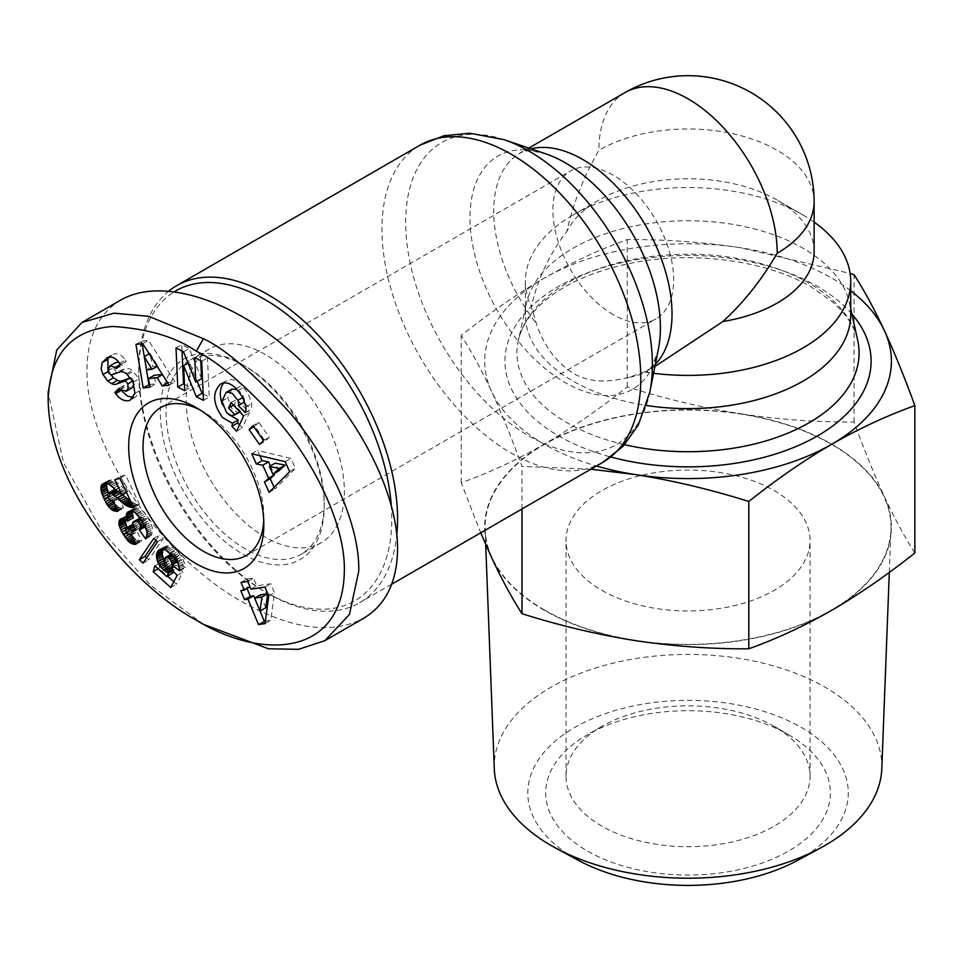 <?xml version="1.0" encoding="UTF-8"?>
<svg xmlns="http://www.w3.org/2000/svg" width="963" height="963" viewBox="0 0 963 963"><rect width="100%" height="100%" fill="white"/><g stroke="black" fill="none" stroke-linecap="round" stroke-linejoin="round"><path stroke-width="0.72" stroke-dasharray="4.82 3.61" d="M168.982 290.922A183.018 105.665 -120 0 0 138.744 369.467A183.018 105.665 -120 0 0 268.159 593.629L265.282 591.968A178.949 103.318 60 0 1 138.744 372.789A178.949 103.318 60 0 1 174.664 291.548M624.999 92.58A126.081 72.791 -120 0 0 598.878 150.3C583.65 176.879 572.973 203.927 566.882 231.445C549.283 254.376 537.438 279.487 531.359 306.764L536.259 323.327C543.698 345.512 555.952 362.124 572.997 373.15C587.562 381.998 606.389 383.334 629.477 377.159L644.223 371.923L662.087 362.329M850.726 314.684A162.687 93.929 0 0 0 849.414 302.815A162.687 93.929 0 0 0 803.07 248.261A162.687 93.929 0 0 0 635.411 225.799A162.687 93.929 0 0 0 526.653 302.815A162.687 93.929 0 0 0 525.353 314.684A162.687 93.929 0 0 0 572.997 381.095A162.687 93.929 0 0 0 646.438 405.483M814.12 222.116A162.687 93.929 0 0 0 803.07 215.062A162.687 93.929 0 0 0 572.997 215.062A162.687 93.929 0 0 0 525.353 281.473A162.687 93.929 0 0 0 531.359 306.764M814.12 251.584A126.081 72.791 0 0 0 777.189 200.111L803.07 215.062L777.189 200.111A126.081 72.791 0 0 0 598.878 200.111A126.081 72.791 0 0 0 566.882 231.445M199.955 409.913A85.406 49.306 60 0 1 203.446 411.815L203.446 411.815A85.406 49.306 60 0 1 263.838 516.409A85.406 49.306 60 0 1 263.742 520.393M613.262 314.684A85.406 49.306 60 0 1 557.469 239.414A85.406 49.306 60 0 1 570.553 170.981A85.406 49.306 60 0 1 613.262 175.206A85.406 49.306 60 0 1 669.056 250.464A85.406 49.306 60 0 1 655.972 318.909A85.406 49.306 60 0 1 613.262 314.684M131.69 388.077L125.912 386.38L124.877 384.899L120.568 389.136L122.301 391.532M132.942 397.55L135.711 396.925L140.646 390.087L138.949 378.88L132.376 370.478A12.856 7.415 -120 0 0 125.359 368.673L117.679 371.429A3.431 1.974 60 0 1 113.778 367.565L115.765 362.461M130.246 400.066L135.422 397.081M107.952 369.539L110.95 374.739M107.387 357.646L113.14 354.324L109.192 357.104M119.508 363.292L125.262 359.969L123.83 357.971C120.399 354.131 116.836 352.915 113.14 354.324M237.079 389.606L240.557 392.314L243.591 397.009A6.428 3.708 60 0 1 244.385 400.452A6.428 3.708 60 0 1 244.349 401.09M239.643 412.032L237.392 412.453L232.3 409.347L227.737 397.803L231.842 389.148M221.996 401.126L227.737 397.803M240.545 411.502L239.847 411.935L240.545 411.502M231.638 415.775L237.392 412.453M245.228 412.537L250.982 409.227A15.853 9.149 -120 0 0 251.74 404.966A15.853 9.149 -120 0 0 251.68 403.545L248.225 393.602L241.906 385.296C236.429 379.819 231.204 378.303 226.233 380.77L223.621 382.997M265.282 354.528A111.84 64.569 -120 0 0 209.356 348.991A111.84 64.569 -120 0 0 192.215 438.61A111.84 64.569 -120 0 0 265.282 537.173A111.84 64.569 -120 0 0 321.197 542.711A111.84 64.569 -120 0 0 338.35 453.091A111.84 64.569 -120 0 0 265.282 354.528M245.144 366.145A111.84 64.569 -120 0 0 189.23 360.607A111.84 64.569 -120 0 0 172.076 450.239A111.84 64.569 -120 0 0 245.144 548.79A111.84 64.569 -120 0 0 301.07 554.327A111.84 64.569 -120 0 0 324.23 503.131A111.84 64.569 -120 0 0 245.144 366.145L242.279 364.483L245.144 366.145M242.267 364.483A115.909 66.929 60 0 1 242.279 364.483A115.909 66.929 60 0 1 324.23 506.454A115.909 66.929 60 0 1 242.267 553.773A115.909 66.929 60 0 1 160.315 411.815A115.909 66.929 60 0 1 242.267 364.483M203.446 411.815L196.259 407.662L203.446 411.815M120.784 300.047C98.635 313.408 87.356 336.544 86.971 369.467C85.238 444.798 159.256 555.603 242.267 601.923C291.62 629.369 332.115 634.798 363.761 618.222M391.255 504.853A178.949 103.318 60 0 1 265.282 591.968L268.159 593.629A183.018 105.665 -120 0 0 359.668 602.694A183.018 105.665 -120 0 0 396.828 534.441M850.726 290.73A203.362 117.402 0 0 0 831.827 278.151A203.362 117.402 0 0 0 740.667 247.768A203.362 117.402 0 0 0 544.239 278.151A203.362 117.402 0 0 0 491.612 391.556A203.362 117.402 0 0 0 544.239 444.196A203.362 117.402 0 0 0 596.434 465.996M590.849 469.222L521.994 466.381C511.642 437.936 501.518 412.995 491.612 391.556C481.705 370.31 471.569 351.603 461.217 335.437C489.505 312.963 517.179 293.871 544.239 278.151C571.3 262.622 598.974 249.766 627.262 239.57C665.902 239.414 703.7 242.146 740.667 247.768L850.124 273.444M914.85 552.955C904.642 537.041 894.507 518.335 884.467 496.824C874.416 475.036 864.293 450.094 854.073 421.999C815.962 422.203 778.164 419.471 740.667 413.801A203.362 117.402 180 0 1 831.827 444.196A203.362 117.402 180 0 1 884.467 496.824A203.362 117.402 180 0 1 831.827 610.229A203.362 117.402 180 0 1 635.399 640.624A203.362 117.402 180 0 1 544.239 610.229A203.362 117.402 180 0 1 491.612 557.601A203.362 117.402 180 0 1 544.239 444.196A203.362 117.402 180 0 1 740.667 413.801C703.171 407.867 665.373 398.899 627.262 386.909C599.359 409.119 571.685 428.21 544.239 444.196C516.794 459.905 489.12 472.761 461.217 482.776L480.706 532.816M544.528 610.061A202.952 117.173 180 0 1 485.135 529.806A202.952 117.173 180 0 1 608.303 419.459A202.952 117.173 180 0 1 831.538 444.364A202.952 117.173 180 0 1 890.931 529.806A202.952 117.173 180 0 1 763.623 635.953A202.952 117.173 180 0 1 544.528 610.061M494.284 768.799A193.804 111.889 180 0 1 611.902 663.435A193.804 111.889 180 0 1 825.074 687.209A193.804 111.889 180 0 1 881.783 768.799M797.629 860.368A160.243 92.52 0 0 0 801.348 727.462A160.243 92.52 0 0 0 574.73 727.462A160.243 92.52 0 0 0 574.73 858.298A160.243 92.52 0 0 0 578.438 860.368M601.755 590.307A122.012 70.443 0 0 0 734.733 605.583A122.012 70.443 0 0 0 810.052 540.496A122.012 70.443 0 0 0 774.312 490.685A122.012 70.443 0 0 0 641.346 475.409A122.012 70.443 0 0 0 566.027 540.496A122.012 70.443 0 0 0 601.755 590.307M774.312 726.463A122.012 70.443 0 0 0 601.755 726.463A122.012 70.443 0 0 0 566.027 776.274A122.012 70.443 0 0 0 601.755 826.085A122.012 70.443 0 0 0 734.733 841.349A122.012 70.443 0 0 0 810.052 776.274A122.012 70.443 0 0 0 774.312 726.463L788.697 734.769A142.343 82.18 180 0 1 788.697 850.991A142.343 82.18 180 0 1 587.382 850.991A142.343 82.18 180 0 1 587.382 734.769A142.343 82.18 180 0 1 788.697 734.769L774.312 726.463M627.262 386.909L627.262 239.57M854.073 421.999L854.073 274.66M521.994 508.97L521.994 466.381M461.217 482.776L461.217 335.437M203.446 624.337L150.3 585.035L101.344 530.18L63.546 462.782L48.15 392.302M145.064 526.003L145.979 525.473L145.293 526.52M145.75 527.592L151.396 535.633L152.78 529.349L150.565 522.102L144.161 512.172L140.839 509.271L136.18 507.826L133.484 508.765L132.063 511.305M145.642 538.955L151.396 535.633M145.87 538.558L151.624 535.235M146.46 537.27L152.214 533.947M146.845 535.885L152.599 532.563M147.05 534.453L152.804 531.131M147.026 532.671L152.78 529.349M146.761 530.878L152.515 527.555M146.256 528.952L152.01 525.629M146.195 528.759L151.949 525.437M145.594 527.182L151.347 523.86M144.811 525.425L150.565 522.102M143.8 523.487L149.554 520.164M142.572 521.356L148.326 518.034M142.067 520.501L147.821 517.179M140.827 518.6L146.581 515.277M139.611 516.926L145.365 513.604M138.407 515.494L144.161 512.172M137.24 514.266L142.993 510.956M136.517 513.652L142.271 510.33M135.085 512.593L140.839 509.271M133.664 511.822L139.418 508.5M132.244 511.341L137.998 508.019M131.762 511.245L137.516 507.922M130.426 511.148L136.18 507.826M129.198 511.329L134.952 508.007M128.127 511.81L133.881 508.488M128.524 511.63L133.484 508.765M130.005 511.209L132.641 509.68M131.486 511.221L132.136 510.847M133.291 517.817L130.703 515.915L127.549 515.133L125.467 516.409L124.624 519.093M126.406 520.213L132.16 516.902M124.961 519.238L130.703 515.915M123.625 518.648L129.367 515.325M123.083 518.491L128.837 515.169M121.795 518.455L127.549 515.133M121.916 518.455L125.467 516.409M123.204 518.527L124.901 517.54M126.984 527.543L131.522 534.995M125.672 529.999L127.646 528.856M126.526 532.443L128.91 531.07M126.947 532.996L129.259 531.66M128.609 534.742L130.523 533.634M131.642 535.163L136.156 539.617L141.657 541.062L137.312 531.66L134.483 531.516L132.316 529.193L131.353 526.34L132.196 524.534M133.267 538.678L134.242 538.112M133.881 540.026L135.446 539.124M134.218 540.737L136.156 539.617M134.784 541.976L137.54 540.387M135.253 542.976L138.913 540.857M135.627 543.794L140.285 541.11M135.903 544.384L141.657 541.062M131.558 534.983L137.312 531.66M131.269 535.067L137.023 531.745M129.909 535.199L135.663 531.877M128.729 534.838L134.483 531.516M127.802 534.116L133.544 530.794M126.562 532.503L132.316 529.193M125.997 531.359L131.75 528.049M125.599 529.662L131.353 526.34M125.684 528.856L131.425 525.533M132.786 524.378L135.771 525.786L137.649 528.675L141.73 526.761L138.672 521.898L138.419 519.851L139.743 517.709M133.087 525.569L134.495 524.763M133.713 526.966L135.771 525.786M134.832 528.675L136.987 527.435M135.735 529.782L137.649 528.675M135.976 530.083L141.73 526.761M134.892 528.747L140.646 525.425M133.881 527.267L139.635 523.944M133.761 527.074L139.515 523.752M132.93 525.22L138.672 521.898M132.653 523.511L138.395 520.189M132.665 523.174L138.419 519.851M133.075 521.934L138.828 518.612M140.056 517.54L142.572 517.625L145.232 520.297L146.34 523.619L145.979 525.473M140.297 517.865L141.284 517.3M140.851 518.624L142.572 517.625M140.875 518.672L142.632 517.661M141.754 520.02L144.029 518.708M142.777 521.717L145.232 520.297M143.656 523.222L145.991 521.874M144.438 524.715L146.34 523.619M144.667 525.16L146.328 524.209M176.53 560.526L177.661 559.864L177.649 561.658L185.353 567.604L185.185 564.968L181.863 556.518L175.519 549.572L171.113 546.539L167.49 545.648L164.517 546.852L162.916 549.066M179.6 570.927L185.353 567.604M179.6 570.12L185.353 566.81M179.431 568.29L185.185 564.968M179.13 566.605L184.884 563.295M179.022 566.22L184.776 562.898M178.444 564.378L184.186 561.056M177.613 562.452L183.367 559.13M177.156 561.549L182.91 558.239M176.109 559.84L181.863 556.518M174.833 558.095L180.587 554.772M174.592 557.782L180.346 554.471M173.4 556.409L179.154 553.087M172.016 554.965L177.758 551.655M170.463 553.52L176.217 550.21M169.765 552.894L175.519 549.572M168.188 551.643L173.942 548.32M166.731 550.631L172.473 547.309M165.359 549.861L171.113 546.539M164.095 549.331L169.849 546.009M163.06 549.079L168.814 545.756M161.748 548.97L167.49 545.648M160.532 549.163L166.286 545.84M159.437 549.68L165.191 546.358M160.352 549.247L164.517 546.852M161.483 549.006L163.662 547.754M164.24 560.466L169.103 566.641L174.267 569.843L173.448 571.42M164.167 562.705L165.203 562.103M164.793 564.583L166.334 563.692M165.841 566.256L167.646 565.209M167.261 567.713L169.103 566.641M168.393 568.471L170.102 567.484M171.871 569.699L172.774 569.181M172.786 570.698L174.267 569.843M172.509 573.238L160.616 562.524L158.955 568.387L167.526 576.115M154.862 565.847L160.616 562.524M158.185 568.832L158.955 568.387M173.797 581.76L176.506 584.204L182.874 572.118L176.831 565.522L174.014 565.088L171.053 562.284L169.921 559.503L170.162 556.157L171.245 554.086L173.617 553.785L176.193 556.036L177.661 559.864M170.752 587.526L176.506 584.204M177.12 575.441L182.874 572.118M171.089 568.844L176.831 565.522M170.307 568.916L176.06 565.594M169.055 568.748L174.809 565.425M168.26 568.411L174.014 565.088M166.84 567.412L172.594 564.089M166.563 567.135L172.317 563.812M165.299 565.594L171.053 562.284M164.444 563.873L170.198 560.55M164.167 562.825L169.921 559.503M164.107 561.2L169.861 557.878M164.408 559.479L170.162 556.157M164.769 558.444L170.523 555.121M171.149 554.17L172.136 553.605M171.209 554.219L172.305 553.593M171.847 554.808L173.617 553.785M172.943 555.94L175.025 554.736M174.11 557.24L176.193 556.036M175.374 558.841L177.156 557.818M175.591 559.13L177.264 558.155M265.379 621.099L270.784 620.292L274.479 592.763L270.735 583.734L256.712 585.829L253.498 578.077L246.769 579.088L247.732 581.399L253.498 578.077M265.042 623.615L270.784 620.292M268.725 596.085L274.479 592.763M264.981 587.057L270.735 583.734M250.958 589.151L256.712 585.829M241.027 582.398L246.769 579.088M249.983 586.828L246.588 587.334L247.07 588.513M240.834 590.656L246.588 587.334M265.788 607.713L260.431 594.809M153.707 538.425L159.461 535.103L155.886 540.375M146.629 557.83L148.808 559.804L163.204 538.473L159.461 535.103M143.066 563.114L148.808 559.804M157.451 541.796L163.204 538.473M102.608 483.775L108.362 480.453L106.749 483.257M104.425 483.101L107.531 481.319M105.858 483.089L106.929 482.475M106.159 483.125L106.857 482.716M108.542 492.948L112.864 501.398M107.507 494.416L108.831 493.658M107.904 496.992L109.842 495.873M108.109 497.558L110.095 496.414M109.373 499.604L111.178 498.557M111.239 501.001L112.238 500.423M114.79 503.95L118.533 507.068L123.589 507.995L119.484 498.076L116.102 497.221L113.923 494.404L113.225 491.202L114.416 489.529M115.993 506.863L117.137 506.201M116.547 508.211L118.533 507.068M116.836 508.909L119.388 507.441M117.221 509.824L120.688 507.826M117.558 510.631L122.096 508.007M117.847 511.317L123.589 507.995M113.73 501.398L119.484 498.076M112.972 501.422L118.726 498.1M111.539 501.157L117.281 497.835M110.36 500.543L116.102 497.221M109.252 499.484L115.006 496.162M108.181 497.727L113.923 494.404M107.615 496.198L113.369 492.875M107.471 494.525L113.225 491.202M107.748 493.562L113.502 490.251M116.066 489.794L122.506 494.681M118.485 492.093L119.123 491.732M120.026 493.429L120.688 493.056M130.715 501.434L135.374 503.757L139.37 504.263L125.551 474.988L120.531 476.432L127.73 491.672L115.5 481.271L112.117 479.827L108.362 480.453M131.618 503.348L132.786 502.674M132.063 504.287L133.929 503.216M132.581 505.37L135.374 503.757M133.014 506.285L136.77 504.118M133.363 507.032L138.106 504.287M133.628 507.585L139.37 504.263M119.797 478.31L125.551 474.988M114.778 479.755L120.531 476.432M126.454 492.406L127.73 491.672M120.857 494.127L126.61 490.805M119.532 493.02L125.286 489.698M118.991 492.55L124.745 489.228M117.679 491.347L123.433 488.036M115.885 489.613L121.639 486.291M115.729 489.469L121.47 486.146M114.007 487.904L119.761 484.582M112.454 486.568L118.208 483.245M111.034 485.46L116.776 482.138M109.746 484.594L115.5 481.271M108.602 483.932L114.356 480.609M107.796 483.57L113.55 480.26M106.363 483.137L112.117 479.827M105.063 483.017L110.805 479.694M103.848 483.197L109.601 479.875M103.679 483.245L109.433 479.923M258.77 422.324L254.81 426.236L265.27 441.186L269.231 437.274L258.77 422.324L253.016 425.646M253.835 426.802L254.81 426.236M259.516 444.509L265.27 441.186M263.477 440.585L269.231 437.274M251.74 453.79L257.494 450.467L259.854 455.692M270.362 465.948L273.877 473.748M274.106 487.314L274.876 489.011L295.424 468.343L290.91 458.328L257.494 450.467M269.122 492.334L274.876 489.011M289.67 471.665L295.424 468.343M285.156 461.65L290.91 458.328M278.668 470.979L275.153 463.179M149.53 384.538L155.789 383.876L154.164 375.317M150.035 387.198L155.789 383.876M162.338 374.451L167.971 382.588L174.929 381.854L148.458 340.36L141.717 341.071L142.151 343.731M169.175 385.164L174.929 381.854M142.717 343.671L148.458 340.36M135.964 344.393L141.717 341.071M144.294 356.623L144.679 358.898M149.999 353.337L157.763 365.976L152.503 366.53L149.999 353.337L149.169 353.806M157.15 366.325L157.763 365.976M146.749 369.852L152.503 366.53M245.156 403.545L250.982 409.227M245.059 412.898L250.813 409.576M245.926 406.868L251.68 403.545M238.054 390.641L243.808 387.331M222.429 404.689L228.327 414.259M239.474 424.888L242.291 427.885L249.381 412.646L236.826 399.26L234.31 404.665L240.654 411.43M236.537 431.207L242.291 427.885M243.627 415.968L249.381 412.646M231.072 402.57L236.826 399.26M233.479 405.134L234.31 404.665M130.45 377.917A3.431 1.974 60 0 1 133.508 380.65L134.026 384.285M119.123 388.221L124.877 384.899M134.892 393.41L140.646 390.087M133.195 382.191L138.949 378.88M127.622 374.607L133.376 371.285M118.858 362.305L121.964 365.434L126.177 361.281L125.262 359.969M116.21 368.757L121.964 365.434M120.423 364.604L126.177 361.281M194.731 357.622L200.485 354.3L200.773 360.74M201.568 378.712L189.217 348.486L181.778 344.634L182.055 351.074M183.476 351.808L189.217 348.486M176.024 347.956L181.778 344.634M184.475 384.273L190.505 387.391L189.398 362.353L197.126 381.276M184.752 390.701L190.505 387.391M188.086 363.111L189.398 362.353M203.181 393.927L209.224 397.057L207.478 357.911L200.485 354.3M203.47 400.367L209.224 397.057M201.724 361.233L207.478 357.911M644.223 371.923A162.687 93.929 0 0 0 653.576 373.271M602.874 462.276A183.018 105.665 60 0 1 511.365 453.212A183.018 105.665 60 0 1 391.797 291.933A183.018 105.665 60 0 1 419.856 145.269M504.143 139.695A174.447 100.718 -120 0 0 406.302 237.163A174.447 100.718 -120 0 0 529.024 436.022A174.447 100.718 -120 0 0 649.844 392.061M530.998 148.82A126.081 72.791 -120 0 0 519.827 153.298A126.081 72.791 -120 0 0 536.259 323.327M658.463 348.69A134.651 77.738 60 0 1 565.209 382.624A134.651 77.738 60 0 1 470.486 229.146A134.651 77.738 60 0 1 546.009 153.924C531.107 150.192 522.379 149.987 519.827 153.298L528.856 148.085M814.12 201.773A126.081 72.791 0 0 0 777.189 150.3A126.081 72.791 0 0 0 598.878 150.3M242.76 397.478L243.591 397.009M624.578 444.677A171.053 98.756 180 0 1 567.075 422.793A171.053 98.756 180 0 1 518.347 340.493A171.053 98.756 180 0 1 632.703 259.516A171.053 98.756 180 0 1 808.992 283.122A171.053 98.756 180 0 1 857.72 340.493C855.024 327.251 846.417 314.227 831.924 301.419L811.388 287.034C766.488 260.263 690.543 250.115 628.225 263.766C591.944 271.698 563.644 284.482 543.349 302.117C529.337 314.72 521.007 327.516 518.347 340.493L526.653 302.815M851.894 314.034A183.066 105.689 0 0 0 817.479 286.432A183.066 105.689 0 0 0 558.588 286.432A183.066 105.689 0 0 0 558.588 435.902A183.066 105.689 0 0 0 610.915 457.028M147.05 534.321L152.804 530.998M236.152 388.619L241.906 385.296M132.617 381.179L133.508 380.65M120.17 389.702L125.912 386.38M126.622 373.8L132.376 370.478M119.617 371.995L125.359 368.673M111.925 374.751L117.679 371.429M108.025 370.887L113.778 367.565M120.351 364.496L121.025 364.098M629.477 377.159A126.081 72.791 -120 0 0 645.908 371.682A126.081 72.791 -120 0 0 655.37 364.255M525.353 314.684L525.353 281.473M598.878 200.111L572.997 215.062M160.749 407.578L570.553 170.981M105.882 358.332L111.636 355.01M209.356 348.991L189.23 360.607M324.23 503.131L324.23 506.454M263.838 516.409L263.838 524.715M485.701 544.48L485.135 529.806M566.027 776.274L566.027 540.496M601.755 726.463L587.382 734.769M810.052 776.274L810.052 540.496M849.414 302.815L850.726 308.726M889.306 572.395L890.931 529.806M138.744 372.789L138.744 369.467M321.197 542.711L301.07 554.327M220.479 384.093L226.233 380.77M129.957 400.247L135.711 396.925M246.155 555.519L655.972 318.909M658.463 348.702C653.456 364.7 649.267 372.356 645.908 371.682L654.936 366.47M391.748 584.168L359.668 602.694"/><path stroke-width="1.44" d="M396.828 534.441A183.018 105.665 -120 0 0 268.159 294.75A183.018 105.665 -120 0 0 176.65 285.686A183.018 105.665 -120 0 0 168.982 290.922M263.742 520.393A85.406 49.306 60 0 1 246.155 555.519A85.406 49.306 60 0 1 203.446 551.281A85.406 49.306 60 0 1 147.652 476.023A85.406 49.306 60 0 1 160.749 407.578A85.406 49.306 60 0 1 199.955 409.913M122.301 391.532L127.441 396.01L132.942 397.55M129.68 400.403C124.829 401.752 120.182 399.549 115.741 393.795L114.814 392.459L119.123 388.221L120.17 389.702L126.37 391.11L128.151 388.258L127.766 383.972A3.431 1.974 -120 0 0 124.215 381.312L116.367 384.129A12.856 7.415 60 0 1 111.612 383.671L107.796 381.107L102.981 374.535L101.187 369.07L102.102 362.642L107.387 357.646C111.082 356.226 114.645 357.454 118.088 361.294L120.423 364.604L116.21 368.757L115.271 367.421L110.011 365.784L108.025 370.887A3.431 1.974 -120 0 0 111.925 374.751L119.617 371.995A12.856 7.415 60 0 1 126.622 373.8L133.195 382.191L134.892 393.41L130.246 400.066M102.102 362.642L107.856 359.331L107.952 369.539M109.192 357.104L107.856 359.331M226.149 392.435L221.996 401.126L226.546 412.67L231.638 415.775L234.9 414.752L228.556 407.987L231.072 402.57L243.627 415.968L236.537 431.207L231.927 426.284L232.456 423.275L222.634 417.641C212.799 403.822 212.077 392.639 220.479 384.093C225.45 381.625 230.675 383.142 236.152 388.619L242.471 396.925L245.926 406.868A15.853 9.149 60 0 1 245.986 408.288A15.853 9.149 60 0 1 245.228 412.537L238.282 405.616A6.428 3.708 -120 0 0 238.643 403.774A6.428 3.708 -120 0 0 237.837 400.331L232.384 393.542L229.17 392.206L226.149 392.435L231.902 389.112L237.079 389.606M234.9 414.752L239.643 412.032M228.327 414.259L238.21 419.952L237.668 422.962L239.474 424.888M232.456 423.275L238.21 419.952M196.259 407.662L196.259 407.662A95.578 55.18 -120 0 0 128.681 446.676A95.578 55.18 -120 0 0 196.259 563.74A95.578 55.18 -120 0 0 263.838 524.715A95.578 55.18 -120 0 0 196.259 407.662M48.15 392.302L56.721 350.063L81.963 322.461L114.019 313.168L148.639 316.297L203.446 338.747C224.499 348.498 253.1 372.934 289.225 412.044C330.321 459.616 359.993 525.605 358.742 571.203L349.473 614.442L324.928 640.636L298.518 649.339L268.436 648.761L203.446 624.337L196.259 620.184C129.584 583.843 49.715 486.977 48.15 400.163C49.691 354.444 71.214 329.888 112.719 326.457C147.784 328.684 175.627 336.93 196.259 351.206C216.579 360.644 244.06 384.117 278.68 421.589C317.682 466.838 345.163 528.169 344.357 570.156C343.526 656.056 263.188 661.051 196.259 620.184M324.928 640.636L363.761 618.222C385.91 604.86 397.177 581.712 397.575 548.79C397.635 489.493 354.456 408.625 293.51 353.915C232.613 299.12 160.929 276.766 120.784 300.047L81.963 322.461M174.664 291.548A178.949 103.318 60 0 1 265.282 299.734A178.949 103.318 60 0 1 391.255 504.853M850.124 273.444L854.073 274.66C864.425 290.826 874.56 309.532 884.467 330.778A203.362 117.402 0 0 0 850.726 290.73M596.434 465.996A203.362 117.402 0 0 0 635.399 474.578L590.849 469.222M480.706 532.816L491.612 557.601C501.651 579.112 511.786 597.818 521.994 613.72C560.105 625.709 597.915 634.677 635.399 640.624C672.896 646.281 710.694 649.014 748.805 648.809C776.708 638.794 804.382 625.938 831.827 610.229C859.273 594.243 886.947 575.152 914.85 552.955L914.85 405.604C886.562 415.799 858.888 428.667 831.827 444.196A203.362 117.402 0 0 0 884.467 330.778C894.362 352.217 904.498 377.159 914.85 405.604M889.306 572.395L881.783 768.799A193.804 111.889 180 0 1 820.584 847.946A193.804 111.889 180 0 1 555.495 847.946A193.804 111.889 180 0 1 551.005 845.442A193.804 111.889 180 0 1 494.284 768.799L485.701 544.48M555.495 847.946L578.438 860.368A160.243 92.52 0 0 0 797.629 860.368L820.584 847.946M646.438 405.483A162.687 93.929 0 0 0 850.726 314.684L850.726 281.473A162.687 93.929 0 0 0 814.12 222.116M635.399 474.578A203.362 117.402 0 0 0 831.827 444.196C804.767 459.905 777.093 478.996 748.805 501.47C710.164 489.348 672.367 480.393 635.399 474.578M748.805 648.809L748.805 501.47M521.994 613.72L521.994 508.97M139.394 530.059L140.586 527.531L140.237 525.196L138.275 522.03L135.53 520.622L133.075 521.934L132.653 523.511L133.761 527.074L135.976 530.083L131.907 531.997L128.741 528.085L127.357 527.616L125.684 528.856L125.997 531.359L127.802 534.116L131.558 534.983L135.903 544.384L131.787 543.71L128.488 541.435L121.904 532.178L119.051 525.004L119.147 520.863L120.592 518.913L123.083 518.491L127.537 521.139L126.334 514.398L129.198 511.329L132.244 511.341L135.085 512.593L142.067 520.501L146.761 530.878L147.05 534.453L145.642 538.955L139.394 530.059L145.148 526.737L145.75 527.592M171.896 564.98L171.402 561.14L167.863 557.108L165.492 557.408L164.107 561.2L164.444 563.873L166.563 567.135L169.055 568.748L171.089 568.844L177.12 575.441L170.752 587.526L153.213 571.709L154.862 565.847L166.755 576.56L168.513 573.166L161.892 568.531L157.547 561.718L156.5 554.832L157.258 552.16L159.437 549.68L161.748 548.97L165.359 549.861L173.4 556.409L178.444 564.378L179.6 570.927L171.896 564.98L177.312 561.85M265.042 623.615L258.505 624.59L247.948 599.13L244.554 599.636L240.834 590.656L244.229 590.15L241.027 582.398L247.756 581.399L250.958 589.151L264.981 587.057L268.725 596.085L265.042 623.615M139.286 559.708L153.707 538.425L157.451 541.796L143.066 563.114L139.286 559.708L145.028 556.385L146.629 557.83M101.777 484.63L105.063 483.017L108.602 483.932L121.976 494.994L114.778 479.755L119.797 478.31L133.628 507.585L129.62 507.08L125.948 505.406L112.105 494.055L108.663 492.851L107.471 494.525L108.181 497.727L110.36 500.543L113.73 501.398L117.847 511.317L114.934 511.148L111.383 509.523L106.484 503.745L101.163 491.527L101.175 485.797L104.425 483.101M249.056 429.558L253.016 425.646L263.477 440.585L259.516 444.509L249.056 429.558L253.835 426.802M256.327 463.949L251.74 453.79L285.156 461.65L289.67 471.665L269.122 492.334L264.476 482.018L268.641 478.214L262.779 465.201L256.327 463.949L262.08 460.627L268.533 461.879L270.362 465.948M150.035 387.198L143.186 387.92L135.964 344.393L142.717 343.671L169.175 385.164L162.217 385.91L157.186 377.713L148.422 378.64L150.035 387.198M195.814 382.034L194.731 357.622L201.724 361.233L203.47 400.367L196.308 396.672L183.644 365.675L184.752 390.701L177.758 387.09L176.024 347.956L183.476 351.808L195.814 382.034L201.568 378.712L200.773 360.74M140.225 528.795L145.064 526.003M127.742 512.087L128.524 511.63M126.887 513.002L130.005 511.209M126.382 514.17L131.486 511.221M126.334 514.398L131.787 511.257M132.063 511.305L133.291 517.817L127.537 521.139M126.177 515.963L131.931 512.641M126.394 517.757L132.148 514.435M126.731 519.045L132.485 515.723M119.713 519.719L121.916 518.455M119.147 520.863L123.204 518.527M118.87 522.271L124.492 519.033M124.624 519.093L126.984 527.543M118.894 523.992L124.648 520.67M119.051 525.004L124.793 521.681M119.424 526.52L125.178 523.198M120.026 528.242L125.768 524.919M120.869 530.119L126.61 526.797M121.904 532.178L125.672 529.999M123.156 534.393L126.526 532.443M123.505 534.983L126.947 532.996M124.769 536.957L128.609 534.742M126.045 538.702L131.75 535.404M127.26 540.183L132.557 537.137M128.488 541.435L133.267 538.678M129.704 542.446L133.881 540.026M130.402 542.939L134.218 540.737M131.787 543.71L134.784 541.976M133.159 544.179L135.253 542.976M134.531 544.432L135.627 543.794M126.442 527.856L132.786 524.378M127.357 527.616L132.798 524.462M128.741 528.085L133.087 525.569M130.017 529.108L133.713 526.966M131.233 530.745L134.832 528.675M131.907 531.997L135.735 529.782M135.53 520.622L140.297 517.865M136.83 520.947L140.851 518.624M136.878 520.983L140.875 518.672M138.275 522.03L141.754 520.02M139.491 523.619L142.777 521.717M140.237 525.196L143.656 523.222M140.586 526.942L144.438 524.715M140.586 527.531L144.667 525.16M171.908 563.186L176.53 560.526M158.763 550.162L160.352 549.247M157.92 551.065L161.483 549.006M157.258 552.16L162.651 549.042M162.916 549.066L162.29 554.784L164.24 560.466M156.776 553.436L162.53 550.114M156.5 554.832L162.253 551.51M156.403 556.421L162.145 553.111M156.536 558.095L162.29 554.784M156.933 559.888L162.687 556.566M157.547 561.718L163.301 558.408M157.655 561.995L163.409 558.672M158.462 563.74L164.216 560.418M159.449 565.425L164.167 562.705M160.58 567.014L164.793 564.583M161.892 568.531L165.841 566.256M163.361 569.964L167.261 567.713M164.348 570.806L168.393 568.471M165.829 571.829L170.981 568.856M167.032 572.504L171.871 569.699M168.513 573.166L172.786 570.698M173.448 571.42L172.509 573.238L166.755 576.56M153.213 571.709L158.185 568.832M167.526 576.115L173.797 581.76M165.492 557.408L171.137 554.146M166.382 556.927L171.149 554.17M166.551 556.915L171.209 554.219M167.863 557.108L171.847 554.808M169.271 558.059L172.943 555.94M170.439 559.359L174.11 557.24M171.402 561.14L175.374 558.841M171.51 561.477L175.591 559.13M258.505 624.59L265.379 621.099M247.732 581.399L249.983 586.828L244.229 590.15M247.07 588.513L250.308 596.314L253.702 595.808L264.259 621.267M244.554 599.636L250.308 596.314M247.948 599.13L253.702 595.808M267.654 593.726L265.788 607.713L260.034 611.036L261.9 597.048L267.654 593.726L260.431 594.809L254.677 598.131L260.034 611.036M261.9 597.048L254.677 598.131M155.886 540.375L145.028 556.385M101.175 485.797L105.858 483.089M101.103 486.038L106.159 483.125M106.749 483.257L106.785 487.639L108.542 492.948M100.814 487.483L106.568 484.16M100.79 489.12L106.544 485.797M101.043 490.961L106.785 487.639M101.163 491.527L106.905 488.205M101.621 493.14L107.375 489.818M102.247 494.934L108 491.612M103.077 496.968L107.507 494.416M104.088 499.195L107.904 496.992M104.341 499.737L108.109 497.558M105.424 501.879L109.373 499.604M106.484 503.745L111.239 501.001M112.864 501.398L114.79 503.95M107.519 505.358L113.273 502.048M108.494 506.682L114.248 503.36M108.614 506.827L114.368 503.505M109.999 508.308L115.319 505.238M111.383 509.523L115.993 506.863M112.779 510.39L116.547 508.211M113.634 510.763L116.836 508.909M114.934 511.148L117.221 509.824M116.342 511.329L117.558 510.631M108.663 492.851L114.416 489.529L116.066 489.794M109.674 492.851L115.416 489.529M111.19 493.477L116.631 490.336M112.105 494.055L117.354 491.034M113.369 495.042L118.485 492.093M114.934 496.366L120.026 493.429M122.506 494.681L130.715 501.434M116.848 498.076L122.602 494.753M117.017 498.256L122.77 494.934M118.798 499.857L124.552 496.535M120.471 501.29L126.225 497.967M122.024 502.59L127.778 499.267M123.457 503.697L129.211 500.375M124.769 504.612L130.511 501.302M125.948 505.406L131.173 502.385M127.032 505.996L131.618 503.348M128.175 506.538L132.063 504.287M129.62 507.08L132.581 505.37M131.016 507.441L133.014 506.285M132.352 507.609L133.363 507.032M121.976 494.994L126.454 492.406M259.854 455.692L262.08 460.627M262.779 465.201L268.533 461.879M273.877 473.748L274.395 474.891L270.218 478.695L274.106 487.314M268.641 478.214L274.395 474.891M264.476 482.018L270.218 478.695M285.096 465.105L278.668 470.979L272.926 474.302L279.354 468.427L285.096 465.105L275.153 463.179L269.399 466.489L272.926 474.302M279.354 468.427L269.399 466.489M143.186 387.92L149.53 384.538M148.422 378.64L154.164 375.317L162.338 374.451M157.186 377.713L162.47 374.655M162.217 385.91L167.646 382.768M142.151 343.731L144.294 356.623M144.679 358.898L148.94 384.598M144.245 356.659L146.749 369.852L152.01 369.298L144.245 356.659L149.169 353.806M152.01 369.298L157.15 366.325M238.258 405.64L244.012 402.329L245.156 403.545M223.621 382.997C219.672 388.486 219.275 395.709 222.429 404.689M231.927 426.284L237.668 422.962M228.556 407.987L233.479 405.134M231.842 389.148L226.124 392.459M244.349 401.09A6.428 3.708 60 0 1 244.036 402.293L244.012 402.329M107.796 381.107L113.55 377.797L117.366 380.349A12.856 7.415 -120 0 0 122.12 380.806L129.969 377.99A3.431 1.974 60 0 1 130.45 377.917M110.95 374.739L113.55 377.797M134.026 384.285L131.69 388.077L125.936 391.399M114.814 392.459L120.002 389.473M110.011 365.784L115.765 362.461L118.858 362.305M182.055 351.074L183.512 383.768L184.475 384.273M177.758 387.09L183.512 383.768M183.644 365.675L188.086 363.111M197.126 381.276L202.061 393.349L203.181 393.927M196.308 396.672L202.061 393.349M654.936 366.47L722.924 321.534C743.701 302.49 761.793 279.727 777.189 253.245A126.081 72.791 -120 0 0 688.039 98.828A126.081 72.791 -120 0 0 624.999 92.58L528.856 148.085M722.924 321.534A126.081 72.791 0 0 0 814.12 251.584L814.12 201.773A126.081 126.081 0 0 0 624.999 92.58M653.576 373.271A162.687 93.929 0 0 0 850.726 281.473M176.65 285.686L419.856 145.269A183.018 105.665 60 0 1 511.365 154.333A183.018 105.665 60 0 1 630.934 315.611A183.018 105.665 60 0 1 602.874 462.276L391.748 584.168M658.463 348.702L649.844 392.061A174.447 100.718 -120 0 0 529.024 151.131A174.447 100.718 -120 0 0 504.143 139.695L546.009 153.924A134.651 77.738 60 0 1 565.209 162.747A134.651 77.738 60 0 1 658.463 348.69M655.37 364.255A126.081 72.791 -120 0 0 662.159 261.202A126.081 72.791 -120 0 0 582.868 159.545A126.081 72.791 -120 0 0 530.998 148.82M777.189 253.245A126.081 72.791 0 0 0 814.12 201.773M237.837 400.331L242.76 397.478M610.915 457.028A183.066 105.689 0 0 0 819.248 434.879A183.066 105.689 0 0 0 851.894 314.034M850.726 308.726L857.72 340.493A171.053 98.756 180 0 1 624.578 444.677M203.446 338.747L196.259 351.206M238.282 405.616L244.036 402.293M102.981 374.535L108.181 371.537M111.612 383.671L117.366 380.349M116.367 384.129L122.12 380.806M124.215 381.312L129.969 377.99M127.766 383.972L132.617 381.179M115.644 393.638L120.929 390.593M115.271 367.421L120.351 364.496M649.844 392.061L638.276 425.08L623.085 446.29L602.874 462.276M240.1 411.791L234.358 415.113M48.15 400.163L48.15 391.857M419.856 145.269L443.811 135.759L469.8 133.207L504.143 139.695"/></g></svg>
